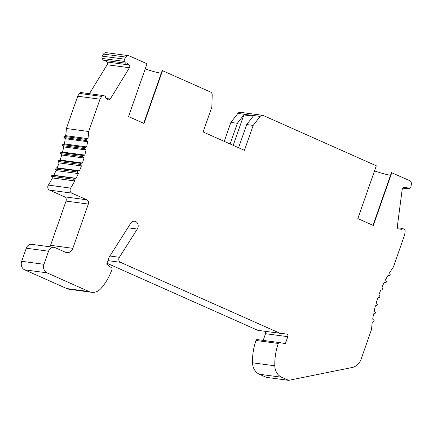 <?xml version="1.0" encoding="UTF-8"?>
<svg xmlns="http://www.w3.org/2000/svg" width="433" height="433" viewBox="0 0 433 433"><rect width="100%" height="100%" fill="white"/><g stroke="black" fill="none" stroke-linecap="round" stroke-linejoin="round"><path stroke-width="0.65" d="M81.252 92.602A1.997 1.678 97.7 0 0 81.031 92.554A1.997 1.678 97.7 0 0 79.418 93.409L77.707 96.202L66.395 128.504A106.561 89.371 -82.3 0 1 65.692 135.664L64.187 136.417A0.666 0.557 97.7 0 0 64.03 137.559L65.269 138.701A106.561 89.371 -82.3 0 1 64.371 143.924L62.823 144.541A0.666 0.557 97.7 0 0 62.59 145.667L63.748 146.922A106.561 89.371 -82.3 0 1 62.504 152.07L60.929 152.535A0.666 0.557 97.7 0 0 60.625 153.645L61.692 155.009A106.561 89.371 -82.3 0 1 60.117 160.042L58.52 160.367A0.666 0.557 97.7 0 0 58.141 161.444L59.11 162.911A106.561 89.371 -82.3 0 1 57.21 167.798L55.608 167.972A0.666 0.557 97.7 0 0 55.159 169.016L56.025 170.575A106.561 89.371 -82.3 0 1 53.816 175.289L52.209 175.311A0.666 0.557 97.7 0 0 51.695 176.318L52.453 177.952A106.561 89.371 -82.3 0 1 48.35 185.108A3.329 2.793 97.7 0 0 49.492 190.109L64.56 196.815A3.329 2.793 -82.3 0 1 66.049 201.08L50.553 245.327A6.663 5.586 -82.3 0 1 49.865 246.778M52.453 177.952L74.741 180.951A106.561 89.371 -82.3 0 1 70.644 188.106A3.329 2.793 97.7 0 0 71.781 193.107L86.849 199.808A3.329 2.793 -82.3 0 1 88.337 204.073L72.841 248.326A6.663 5.586 -82.3 0 1 66.79 252.628A6.663 5.586 -82.3 0 1 65.497 252.26L55.164 247.665A5.992 5.028 97.7 0 0 54.001 247.335L31.712 244.336A5.992 5.028 97.7 0 0 26.267 248.212L21.682 261.299A6.663 5.586 97.7 0 0 24.665 269.829L66.774 288.562A13.32 11.171 97.7 0 0 69.361 289.298L91.655 292.297A13.32 11.171 97.7 0 0 100.997 288.47A53.281 44.686 97.7 0 0 111.995 269.472A1.331 1.115 97.7 0 0 111.6 267.886L106.707 264.114L109.111 257.256L130.663 223.309A4.996 4.189 -82.3 0 1 134.647 221.231A4.996 4.189 -82.3 0 1 137.299 229.057L119.373 257.289A3.329 2.793 97.7 0 0 120.493 262.322L280.048 333.307L286.5 334.011A1.997 1.678 -82.3 0 1 286.532 334.016A1.997 1.678 -82.3 0 1 287.815 336.685L285.39 343.607L279.529 342.595A1.331 1.115 97.7 0 0 278.284 343.456A53.281 44.686 97.7 0 0 274.803 365.793A13.32 11.171 97.7 0 0 281.645 377.24L288.638 380.353L352.24 367.476A13.32 11.171 97.7 0 0 361.187 358.979L371.568 329.334A106.561 89.371 -82.3 0 1 372.272 322.168L373.776 321.416A0.666 0.557 97.7 0 0 373.933 320.274L372.694 319.137A106.561 89.371 -82.3 0 1 373.592 313.909L375.14 313.297A0.666 0.557 97.7 0 0 375.373 312.166L374.215 310.91A106.561 89.371 -82.3 0 1 375.46 305.768L377.035 305.297A0.666 0.557 97.7 0 0 377.338 304.188L376.272 302.824A106.561 89.371 -82.3 0 1 377.847 297.796L379.443 297.471A0.666 0.557 97.7 0 0 379.822 296.389L378.853 294.927A106.561 89.371 -82.3 0 1 380.748 290.04L382.355 289.861A0.666 0.557 97.7 0 0 382.804 288.816L381.938 287.263A106.561 89.371 -82.3 0 1 384.147 282.549L385.754 282.522A0.666 0.557 97.7 0 0 386.268 281.52L385.511 279.88A106.561 89.371 -82.3 0 1 388.017 275.372L389.619 275.491A0.666 0.557 97.7 0 0 390.193 274.538L389.548 272.828A106.561 89.371 -82.3 0 1 393.375 267.058L404.687 234.751L405.131 231.401A1.997 1.678 97.7 0 0 404.281 229.398L402.701 228.451L401.737 229.333L398.696 228.938A1.997 1.678 -82.3 0 1 398.69 228.938A1.997 1.678 -82.3 0 1 397.294 226.74L402.241 189.102A1.997 1.678 -82.3 0 1 404.162 187.337L407.209 187.733L407.913 188.831L409.683 188.323A1.997 1.678 97.7 0 0 411.02 186.601L411.35 184.106A3.329 2.793 97.7 0 0 409.672 180.631L391.459 172.637L373.008 225.333M107.011 263.242L257.759 330.309L280.048 333.307M264.877 331.267A1.997 1.678 -82.3 0 1 265.526 333.686L263.177 340.398M279.458 342.584L257.24 339.596A1.331 1.115 97.7 0 0 255.995 340.457A53.281 44.686 97.7 0 0 252.515 362.794A13.32 11.171 97.7 0 0 259.356 374.242L266.349 377.354L288.638 380.353M391.805 172.68L373.322 225.474L357.826 218.578L376.315 165.79L263.275 115.497A3.329 2.793 97.7 0 0 262.625 115.313L240.337 112.315A3.329 2.793 97.7 0 0 237.874 113.43L230.881 122.415L224.245 141.358M262.625 115.313A3.329 2.793 97.7 0 0 260.163 116.428L253.17 125.413L244.439 150.343L203.126 131.962L211.856 107.032L212.192 95.081A3.329 2.793 97.7 0 0 210.481 92.013L162.51 70.671L144.027 123.459L128.531 116.569L147.02 63.775L129.153 55.83A3.329 2.793 97.7 0 0 128.509 55.646L106.22 52.647A3.329 2.793 97.7 0 0 103.53 54.082L102.258 56.155A1.997 1.678 97.7 0 0 102.193 58.444L103.178 60.176L125.467 63.175L126.647 62.909L129.115 64.966A1.997 1.678 -82.3 0 1 129.445 67.737L110.253 99.038A1.997 1.678 -82.3 0 1 108.645 99.899A1.997 1.678 -82.3 0 1 107.898 99.563L105.436 97.512L105.268 96.126L103.541 95.596A1.997 1.678 97.7 0 0 103.319 95.552A1.997 1.678 97.7 0 0 101.706 96.407L99.996 99.195L88.684 131.502A106.561 89.371 -82.3 0 1 87.98 138.663L86.476 139.415A0.666 0.557 97.7 0 0 86.319 140.557L87.558 141.699A106.561 89.371 -82.3 0 1 86.66 146.922L85.112 147.539A0.666 0.557 97.7 0 0 84.879 148.665L86.037 149.921A106.561 89.371 -82.3 0 1 84.792 155.068L83.217 155.534A0.666 0.557 97.7 0 0 82.914 156.643L83.98 158.007A106.561 89.371 -82.3 0 1 82.405 163.041L80.809 163.365A0.666 0.557 97.7 0 0 80.43 164.443L81.399 165.904A106.561 89.371 -82.3 0 1 79.499 170.797L77.897 170.97A0.666 0.557 97.7 0 0 77.447 172.015L78.313 173.568A106.561 89.371 -82.3 0 1 76.105 178.288L74.498 178.309A0.666 0.557 97.7 0 0 73.983 179.316L74.741 180.951M104.959 60.414L106.827 61.968A1.997 1.678 -82.3 0 1 107.157 64.739L89.414 93.68M53.816 175.289L76.105 178.288M56.025 170.575L78.313 173.568M57.21 167.798L79.499 170.797M59.11 162.911L81.399 165.904M60.117 160.042L82.405 163.041M61.692 155.009L83.98 158.007M62.504 152.07L84.792 155.068M63.748 146.922L86.037 149.921M64.371 143.924L86.66 146.922M65.269 138.701L87.558 141.699M65.692 135.664L87.98 138.663M66.395 128.504L88.684 131.502M77.707 96.202L99.996 99.195M128.509 55.646A3.329 2.793 97.7 0 0 125.819 57.075L124.547 59.153A1.997 1.678 97.7 0 0 124.482 61.437L125.467 63.175M162.51 70.671L162.164 70.622L143.713 123.324M161.255 73.226A19.983 2.598 19.3 0 1 145.223 68.901M390.55 175.235A19.983 2.598 19.3 0 1 374.518 170.911M54.001 247.335A5.992 5.028 97.7 0 0 48.556 251.21L43.971 264.298A6.663 5.586 97.7 0 0 46.953 272.828L89.063 291.561A13.32 11.171 97.7 0 0 91.655 292.297M238.578 147.734L246.696 124.542L253.17 125.413M230.881 122.415L237.354 123.281L230.107 143.967M237.354 123.281L243.86 114.918L253.208 116.179L246.696 124.542M243.86 114.918L233.208 145.342M402.609 188.117L407.913 188.831M398.501 228.9L401.737 229.333M397.375 227.736L402.701 228.451M66.049 201.08L88.337 204.073M50.553 245.327L72.841 248.326M64.56 196.815L86.849 199.808M49.492 190.109L71.781 193.107M48.35 185.108L70.644 188.106M51.695 176.318L73.983 179.316M52.209 175.311L74.498 178.309M55.159 169.016L77.447 172.015M55.608 167.972L77.897 170.97M58.141 161.444L80.43 164.443M58.52 160.367L80.809 163.365M60.625 153.645L82.914 156.643M60.929 152.535L83.217 155.534M62.59 145.667L84.879 148.665M62.823 144.541L85.112 147.539M64.03 137.559L86.319 140.557M64.187 136.417L86.476 139.415M79.418 93.409L101.706 96.407M106.697 98.562L110.253 99.038M107.157 64.739L129.445 67.737M106.827 61.968L129.115 64.966M102.193 58.444L124.482 61.437M102.258 56.155L124.547 59.153M103.53 54.082L125.819 57.075M237.874 113.43L260.163 116.428M259.356 374.242L281.645 377.24M252.515 362.794L274.803 365.793M255.995 340.457L278.284 343.456M265.526 333.686L287.815 336.685M107.925 260.634L120.493 262.322M109.895 256.017L119.373 257.289M127.822 227.78L137.299 229.057M66.774 288.562L89.063 291.561M24.665 269.829L46.953 272.828M21.682 261.299L43.971 264.298M26.267 248.212L48.556 251.21M81.031 92.554L103.319 95.552M257.207 339.591L279.496 342.59"/></g></svg>
